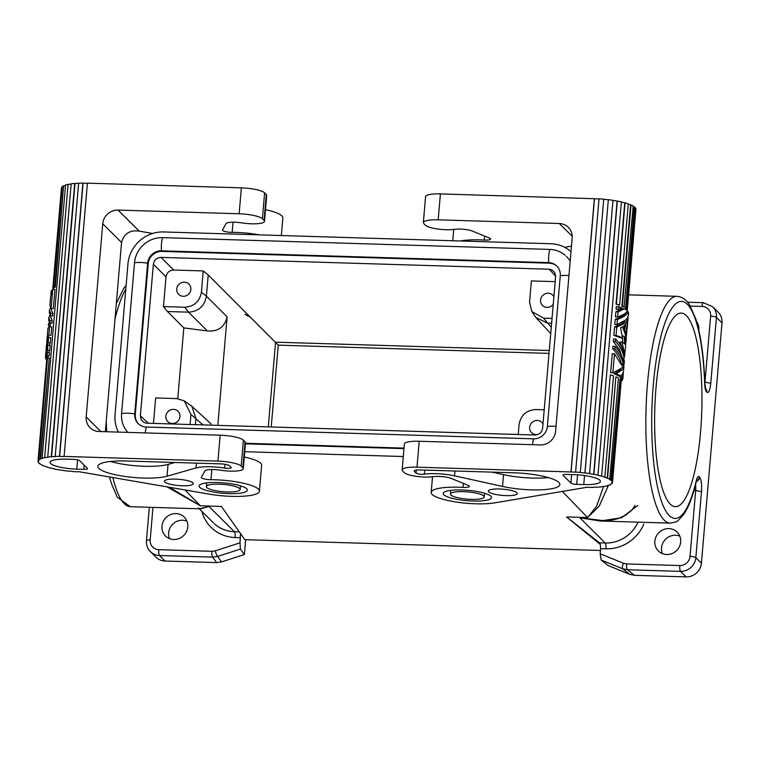 <?xml version="1.0" encoding="UTF-8"?>
<svg xmlns="http://www.w3.org/2000/svg" width="760" height="760" viewBox="0 0 760 760"><rect width="100%" height="100%" fill="white"/><g stroke="black" fill="none" stroke-linecap="round" stroke-linejoin="round"><path stroke-width="1.14" d="M547.361 426.493A13.072 12.369 134.8 0 1 533.596 438.824L146.319 427.034A13.072 12.369 134.8 0 1 137.626 422.978A13.072 12.369 134.8 0 1 134.729 413.924L147.659 263.169A13.072 12.369 134.8 0 1 161.424 250.828L548.701 262.627A13.072 12.369 134.8 0 1 556.823 266.076A13.072 12.369 134.8 0 1 560.281 275.728L547.361 426.493A11.818 2.536 -175.1 0 1 556.025 426.351M244.758 451.706L403.294 456.532M118.418 432.098A33.886 32.062 134.8 0 1 115.035 414.684L127.955 263.929A33.886 32.062 -45.2 0 1 163.647 231.952L550.924 243.741A33.886 32.062 134.8 0 1 569.905 250.8M245.433 443.811L403.969 448.637M566.96 257.032A26.628 25.194 134.8 0 1 570.2 261.05M127.851 432.383A26.628 25.194 134.8 0 1 121.59 413.526L134.511 262.77A26.628 25.194 134.8 0 1 162.555 237.642L549.832 249.432A26.628 25.194 134.8 0 1 565.212 255.369M557.099 266.351A13.072 12.369 -45.2 0 0 549.261 263.178L548.701 262.627A11.818 2.869 91.7 0 1 549.832 249.432M662.406 553.641A13.309 12.597 134.8 0 1 661.542 547.808A13.309 12.597 134.8 0 1 679.811 536.123M680.675 541.956A13.309 12.597 134.8 0 1 672.058 553.536A13.309 12.597 134.8 0 1 658.378 551.01A13.309 12.597 134.8 0 1 654.854 541.177A13.309 12.597 134.8 0 1 663.452 529.596A13.309 12.597 134.8 0 1 677.122 532.095A13.309 12.597 134.8 0 1 680.675 541.956M138.415 423.795A13.072 12.369 -45.2 0 1 135.29 414.476L148.219 263.72L147.659 263.169A11.818 2.536 4.9 0 0 134.511 262.77M148.219 263.72A13.072 12.369 -45.2 0 1 161.975 251.389L549.261 263.178M161.016 257.393L549.195 269.211L551.846 269.838L554.781 272.536L555.626 276.498L542.63 428.165C541.842 432.44 539.296 434.72 534.983 435.014L146.794 423.197L144.153 422.57L141.218 419.872L140.362 415.91L153.368 264.242C154.147 259.967 156.702 257.688 161.016 257.393L173.669 270.028L203.252 270.93L208.211 274.977L278.255 345.144L549.033 353.39M555.189 281.647L531.383 280.924L529.549 302.262L531.857 311.543L543.581 318.136L552.035 318.392M203.252 270.93L201.419 292.267C199.661 301.549 194.104 306.527 184.746 307.211L163.486 306.565L166.031 276.877C166.81 272.602 169.357 270.313 173.669 270.028M208.211 274.977L206.397 296.181C204.564 306.166 198.616 311.495 188.556 312.17L167.428 311.524L163.486 306.565M190.836 289.446A7.258 6.869 -45.2 0 0 181.393 282.72A7.258 6.869 -45.2 0 0 178.534 294.234A7.258 6.869 -45.2 0 0 190.836 289.446M201.419 292.267L206.397 296.181L227.116 316.853C224.732 327.037 218.158 331.74 207.385 330.961L188.556 312.17L184.746 307.211M404.016 448.105L245.48 443.279M156.655 557.792A14.525 13.737 -45.2 0 0 165.043 561.032L216.676 562.6L221.568 561.896L244.397 554.515L245.679 539.695M186.912 521.113A13.309 12.597 -45.2 0 0 168.634 532.798A13.309 12.597 -45.2 0 0 169.499 538.631M152.978 507.395L150.185 539.971A9.68 9.158 -45.2 0 0 158.764 549.679L211.945 551.304L215.213 550.839A4.845 0.75 72.1 0 0 217.569 556.443L212.657 557.118A4.845 1.178 -88.3 0 1 211.945 551.304M112.898 477.622A113.459 27.559 91.7 0 0 130.302 506.701L200.469 508.839L209.009 506.492L208.563 506.046L221.435 506.435L240.473 533.529L240.027 542.811L215.213 550.839M169.603 487.34L200.345 505.789L167.048 486.903M190.085 424.507L190.94 414.485L184.309 400.9L176.909 398.61L155.648 397.955L153.463 423.396M195.386 424.669L195.918 418.38L191.786 406.229L184.309 400.9M216.676 562.6L212.657 557.118L159.476 555.503L165.043 561.032M240.464 537.69L235.106 537.529A38.732 36.642 134.8 0 1 201.875 511.385M165.851 416.224A7.258 6.869 -45.2 0 0 175.132 423.006A7.258 6.869 -45.2 0 0 177.916 411.198A7.258 6.869 -45.2 0 0 165.851 416.224M199.405 508.744L209.019 506.502A113.459 27.559 -88.3 0 1 208.563 506.046L200.345 505.789L185.06 489.991M244.397 554.515L240.407 549.062L240.027 542.811M187.777 526.946A13.309 12.597 -45.2 0 0 184.509 517.37A13.309 12.597 -45.2 0 0 170.753 514.51A13.309 12.597 -45.2 0 0 161.956 526.167A13.309 12.597 -45.2 0 0 165.642 536.161A13.309 12.597 -45.2 0 0 179.265 538.479A13.309 12.597 -45.2 0 0 187.777 526.946M600.447 550.496L244.786 539.667L240.473 533.529M203.005 424.906L190.94 414.485M704.814 383.496A7.258 1.767 91.7 0 0 704.966 382.099L710.781 383.344L716.433 317.385L722 322.924A14.525 13.737 -45.2 0 0 717.516 311.6M531.857 311.543L535.753 317.404L547.38 323.095L551.627 323.219M704.966 382.099L710.628 316.141A9.68 9.158 -45.2 0 0 702.04 306.432L690.232 306.071M698.848 329.954A13.309 12.597 -45.2 0 0 696.597 321.603M551.275 327.265L543.581 318.136M553.897 296.742A7.258 6.869 -45.2 0 0 540.559 300.095A7.258 6.869 -45.2 0 0 553.251 304.238M206.825 487.568A16.948 3.639 4.9 0 1 206.368 486.704A16.948 3.639 4.9 0 1 221.255 484.281A16.948 3.639 4.9 0 1 239.685 488.575A16.948 3.639 4.9 0 1 240.112 489.639A16.948 3.639 4.9 0 1 224.78 491.834A16.948 3.639 4.9 0 1 206.825 487.568M637.725 505.514L621.651 517.731L599.982 520.999L579.861 517.788A113.459 27.559 -88.3 0 1 579.405 517.332L566.533 516.942L599.583 542.83L605.245 543.001L579.87 517.797L608.864 521.274M562.324 491.435L587.622 517.589L596.6 506.226L603.601 486.419M518.216 434.501L519.07 424.469C520.837 415.197 526.395 410.219 535.743 409.535L544.198 409.792M722 322.924L701.404 563.198A14.525 13.737 134.8 0 1 686.109 576.897L634.476 575.329L627.351 569.744L622.639 568.774A4.845 1.463 112.1 0 1 623.475 563.264L600.163 553.774L600.6 548.653L605.957 548.825A38.732 36.642 -45.2 0 0 643.777 524.172M635.018 505.428L631.807 510.15L625.708 515.147L618.061 518.614L610.831 520.343L599.982 520.999L670.149 523.136C675.156 522.319 677.92 521.35 678.442 520.211L683.725 514.444C688.674 507.119 692.864 496.175 696.303 481.612A4.845 3.03 -166.6 0 0 696.283 480.643A12.103 2.935 91.7 0 1 699.295 476.748A4.845 4.579 -45.2 0 1 696.511 480.805M542.991 423.947A7.258 6.869 -45.2 0 0 529.653 427.3A7.258 6.869 -45.2 0 0 538.384 434.273M579.405 517.332L587.622 517.589L599.212 506.131L608.466 485.269M634.476 575.329L629.726 574.332L608.275 565.601L601.188 560.044L600.163 553.774M695.571 484.595A7.258 1.767 -88.3 0 1 695.675 490.456L701.489 491.701L695.837 557.659A14.525 13.737 134.8 0 1 680.542 571.368L627.351 569.744A4.845 1.178 -88.3 0 1 626.639 563.929L623.475 563.264M693.994 490.409L695.675 490.456L690.023 556.415A9.68 9.158 134.8 0 1 679.829 565.554L626.639 563.929M599.583 542.83L600.362 544.492L600.6 548.653M600.362 544.492L566.533 516.942M701.489 491.701C701.889 484.5 701.299 479.655 699.713 477.166A4.845 4.579 134.8 0 1 696.331 481.469M686.375 315.647A96.834 23.522 91.7 0 0 680.504 313.11A96.834 23.522 91.7 0 0 655.177 399.893A96.834 23.522 91.7 0 0 670.216 504.098A96.834 23.522 91.7 0 0 674.88 506.625A96.834 23.522 91.7 0 0 701.271 422.322A96.834 23.522 91.7 0 0 686.375 315.647M710.781 383.344C709.973 390.155 708.709 393.167 706.981 392.359L706.562 391.941A12.103 2.935 -88.3 0 1 704.644 383.144A108.623 26.381 91.7 0 0 669.541 312.236A108.623 26.381 91.7 0 0 655.49 476.168A108.623 26.381 91.7 0 0 696.283 480.643M207.385 330.961L183.834 327.892L177.773 398.667M227.116 316.853L217.816 425.353M179.445 379.078L180.68 364.762M167.428 311.524L183.834 327.892M244.881 314.345L249.014 316.502M450.927 495.007A16.948 3.639 -175.1 0 0 469.167 499.282A16.948 3.639 -175.1 0 0 484.234 496.954A16.948 3.639 -175.1 0 0 483.787 496.005A16.948 3.639 -175.1 0 0 465.538 491.729A16.948 3.639 -175.1 0 0 450.471 494.067A16.948 3.639 -175.1 0 0 450.927 495.007M152.655 233.462L139.27 231.163L118.037 210.073L239.153 213.769A19.37 4.161 4.9 0 1 262.38 218.766L264.052 220.419L266.276 194.512L264.603 192.85A19.37 4.161 4.9 0 0 241.366 187.853L87.4 183.169L64.087 456.532A33.402 7.172 -175.1 0 0 59.65 456.465L59.47 456.351A33.886 7.277 -175.1 0 0 55.214 456.437L55.451 456.551A33.402 7.172 -175.1 0 0 51.575 456.788L75.002 183.53A33.402 7.172 -175.1 0 1 78.631 183.312M222.49 230.081L222.49 230.081A7.258 1.558 -175.1 0 0 232.18 232.37A36.309 7.8 4.9 0 1 259.644 234.868M222.537 229.928L226.081 223.639A11.618 2.498 4.9 0 1 241.11 222.775L242.487 222.984A16.948 3.639 4.9 0 0 264.499 221.379M105.336 431.699L121.552 242.468C124.07 233.538 129.979 229.776 139.27 231.163M201.286 477.413L201.286 477.413A7.258 1.558 -175.1 0 0 210.976 479.712A36.309 7.8 4.9 0 1 259.426 491.216A36.309 7.8 4.9 0 1 209.38 494.161L79.448 471.789A33.402 7.172 -175.1 0 1 77.168 471.703L77.254 471.817A33.886 7.277 -175.1 0 1 72.561 471.523L72.552 471.418A33.402 7.172 -175.1 0 1 67.906 470.991L67.849 471.095A33.886 7.277 -175.1 0 1 63.222 470.526L63.232 470.421M265.506 209.674A36.309 7.8 4.9 0 1 282.853 217.92L281.342 235.534M62.187 187.273A33.402 7.172 -175.1 0 0 62.016 187.615L61.531 187.568A33.886 7.277 -175.1 0 0 61.427 188.005L52.744 289.237A33.886 7.277 -175.1 0 0 52.744 289.446L54.948 289.512L53.314 308.55L51.1 308.484L49.913 305.283M54.91 286.966L63.593 185.754A33.886 7.277 -175.1 0 0 62.244 186.618L53.561 287.841L54.036 287.897A33.402 7.172 -175.1 0 1 55.366 287.042L54.91 286.966A33.886 7.277 -175.1 0 0 53.561 287.841M63.593 185.754L55.366 287.042M65.54 185.212A33.402 7.172 -175.1 0 0 64.039 185.82M68.096 184.338A33.886 7.277 -175.1 0 0 65.559 184.984L42.133 458.233A33.886 7.277 -175.1 0 1 44.669 457.587L68.096 184.338L44.669 457.587M71.155 183.968A33.402 7.172 -175.1 0 0 68.486 184.423M75.002 183.53L74.708 183.426A33.886 7.277 -175.1 0 0 71.164 183.815L47.747 457.064A33.886 7.277 -175.1 0 1 51.281 456.684L51.575 456.788M87.39 183.274A33.402 7.172 -175.1 0 0 83.078 183.217L82.897 183.103A33.886 7.277 -175.1 0 0 78.641 183.189L55.214 456.437M266.276 194.512A16.948 3.639 4.9 0 1 266.722 195.472L264.499 221.369M42.133 458.233L42.55 458.318A33.402 7.172 -175.1 0 0 40.612 459.078L40.166 459.002A33.886 7.277 -175.1 0 0 38.817 459.866L39.282 459.923A33.402 7.172 -175.1 0 0 38.589 460.864L38.104 460.816A33.886 7.277 -175.1 0 0 38 461.263A33.886 7.277 -175.1 0 0 38.047 461.833L38.532 461.861A33.402 7.172 -175.1 0 0 39.13 462.906L38.655 462.887A33.886 7.277 -175.1 0 0 39.9 463.97L40.356 463.98A33.402 7.172 -175.1 0 0 42.199 465.053L41.771 465.063A33.886 7.277 -175.1 0 0 44.222 466.137L44.612 466.108A33.402 7.172 -175.1 0 0 47.557 467.124L47.205 467.162A33.886 7.277 -175.1 0 0 50.673 468.141L50.977 468.084A33.402 7.172 -175.1 0 0 54.796 468.967L54.549 469.034A33.886 7.277 -175.1 0 0 58.758 469.832L58.947 469.756A33.402 7.172 -175.1 0 0 63.346 470.44L63.222 470.526M241.177 466.099L242.848 467.761L245.072 441.845L243.399 440.192L241.177 466.099A19.37 4.161 -175.1 0 0 217.939 461.101L63.973 456.418M45.058 457.681A33.402 7.172 -175.1 0 1 48.089 457.168L47.747 457.064M201.333 477.27L204.877 470.981A11.618 2.498 4.9 0 1 219.906 470.108L221.284 470.316A16.948 3.639 4.9 0 0 243.304 468.663M231.097 467.39L229.444 465.747A7.258 1.558 -175.1 0 0 220.732 463.875L126.407 460.997A37.316 8.008 -175.1 0 0 97.831 466.783A37.316 8.008 -175.1 0 0 125.875 476.577A37.316 8.008 -175.1 0 0 167.038 476.226L196.013 467.951A23.721 5.092 -175.1 0 1 224.646 468.094A4.893 1.054 -175.1 0 0 231.23 467.666M76.779 469.138A21.784 4.674 -175.1 0 1 50.055 462.431A21.784 4.674 -175.1 0 1 66.756 459.183L73.796 459.401A4.845 1.036 4.9 0 1 79.6 460.645L87.4 468.388A4.845 1.036 4.9 0 1 87.533 468.654A4.845 1.036 4.9 0 1 83.819 469.347L76.779 469.138L77.577 459.847M192.983 482.866A14.525 3.116 -175.1 0 0 177.184 479.19A14.525 3.116 -175.1 0 0 164.426 481.26A14.525 3.116 -175.1 0 0 164.816 482.001A14.525 3.116 -175.1 0 0 180.206 485.659A14.525 3.116 -175.1 0 0 193.353 483.778A14.525 3.116 -175.1 0 0 192.983 482.866M246.724 488.784A24.206 5.196 -175.1 0 0 220.4 482.657A24.206 5.196 -175.1 0 0 199.13 486.124A24.206 5.196 -175.1 0 0 199.775 487.359A24.206 5.196 -175.1 0 0 225.435 493.449A24.206 5.196 -175.1 0 0 247.342 490.314A24.206 5.196 -175.1 0 0 246.724 488.784M110.39 461.481A37.316 8.008 -175.1 0 0 168.045 464.445L174.942 462.479M244.302 457.016A36.309 7.8 4.9 0 1 261.649 465.31M100.899 431.566L86.184 416.945A14.525 13.737 -45.2 0 0 89.395 427.006A14.525 13.737 -45.2 0 0 99.056 431.509L220.162 435.195L217.939 461.101M243.399 440.192A19.37 4.161 -175.1 0 0 220.162 435.195M245.072 441.845A16.948 3.639 4.9 0 1 245.518 442.795L243.295 468.711M86.184 416.945L102.743 223.782A14.525 13.737 -45.2 0 1 118.037 210.073M82.897 183.103L59.47 456.351M83.078 183.217L59.65 456.465M38.104 460.816L46.787 359.594L47.262 359.641L38.589 460.864M40.166 459.002L49.295 357.856L40.612 459.078M62.016 187.615L53.333 288.838A33.402 7.172 -175.1 0 0 53.228 289.275L53.219 289.455M47.509 356.62L47.376 357.589A33.402 7.172 -175.1 0 0 47.367 357.722L47.158 360.088M49.723 350.436L47.509 350.369L47.956 345.202L50.169 345.268L49.723 350.436L48.554 352.858M46.541 344.641L48.611 337.582L50.816 337.659L50.378 342.827L49.21 345.24M51.452 310.07L52.896 313.443L52.687 315.894L50.474 315.827L50.682 313.376L52.896 313.443M50.816 317.433L52.269 320.786L52.06 323.238L49.846 323.171L48.649 319.998M47.016 339.283L47.899 328.757A35.34 7.59 4.9 0 1 49.542 326.733L51.746 326.8L51.034 335.207L48.82 335.141L46.74 342.332M49.514 352.887L49.276 355.604A33.402 7.172 -175.1 0 0 47.88 356.639L45.837 356.573A35.34 7.59 4.9 0 1 47.072 355.537L47.3 352.82L49.514 352.887M47.509 350.369L45.438 357.523L47.376 357.589M46.778 359.603L46.436 359.594A35.34 7.59 4.9 0 1 45.429 357.561L45.866 352.488M45.885 352.288L47.956 345.202M50.378 342.827L48.165 342.75L48.611 337.582M48.165 342.75L46.607 346.873L46.008 351.272M50.036 326.515L49.21 326.486A35.34 7.59 4.9 0 1 48.26 324.644L50.084 324.691M49.21 326.486L49.067 327.037M49.238 322.335L48.26 324.644M49.846 323.171L50.055 320.72L52.269 320.786M49.875 314.991L48.868 318.098L50.055 320.72M50.474 315.827L49.286 312.645M50.502 307.648L49.495 310.194L50.682 313.376M51.1 308.484L52.734 289.446L50.654 296.675M48.82 335.141L49.542 326.733M45.837 356.573L47.3 352.82M47.072 355.537L49.276 355.604M51.594 290.377L50.863 294.253L51.1 291.469A35.34 7.59 4.9 0 1 51.594 290.377L52.279 290.396M74.708 183.426L51.281 456.684M52.744 289.237A33.886 7.277 -175.1 0 1 52.858 288.791L61.531 187.568M52.858 288.791L53.333 288.838M38.703 462.298L38.655 462.887M46.787 359.594A33.886 7.277 -175.1 0 0 46.673 360.041L38 461.263M48.839 357.779A33.886 7.277 -175.1 0 0 47.49 358.644L38.817 459.866M572.214 236.341L559.303 223.516A14.525 13.737 -45.2 0 1 568.955 228.019A14.525 13.737 -45.2 0 1 572.166 238.079L555.607 431.233A14.525 13.737 -45.2 0 1 540.312 444.942L419.206 441.256A19.37 4.161 -175.1 0 0 404.387 443.906M571.482 246.135L564.623 247.294M586.558 487.236L586.435 487.226A33.402 7.172 4.9 0 0 588.677 487.283L588.819 487.388A33.886 7.277 4.9 0 0 593.208 487.378L593.218 487.264M419.206 441.256L416.983 467.162A19.37 4.161 -175.1 0 0 402.144 469.946A19.37 4.161 -175.1 0 0 402.658 471.019L404.329 472.682A16.948 3.639 -175.1 0 0 416.072 476.301A16.948 3.639 -175.1 0 0 432.573 476.757L433.608 476.615A11.618 2.498 -175.1 0 1 451.383 478.486L468.217 485.393A7.258 1.558 4.9 0 1 469.404 486.381A7.258 1.558 4.9 0 1 463.03 487.388A36.309 7.8 -175.1 0 0 431.176 492.404A36.309 7.8 -175.1 0 0 454.442 501.761A36.309 7.8 -175.1 0 0 494.76 502.854L586.549 487.34M416.983 467.162L571.064 471.969A33.402 7.172 4.9 0 1 575.653 472.178L575.605 472.074A33.886 7.277 4.9 0 1 580.317 472.435L580.288 472.53A33.402 7.172 4.9 0 1 584.906 473.024L608.332 199.775A33.402 7.172 4.9 0 0 603.734 199.281M601.635 476.102L610.308 374.88L601.635 476.102A33.886 7.277 4.9 0 1 604.865 477.099L604.494 477.137A33.402 7.172 4.9 0 1 607.183 478.183L607.591 478.154A33.886 7.277 4.9 0 1 609.757 479.237L609.311 479.247A33.402 7.172 4.9 0 1 610.85 480.32L611.315 480.329A33.886 7.277 4.9 0 1 612.246 481.403L611.762 481.374A33.402 7.172 4.9 0 1 612.038 482.401L612.522 482.438A33.886 7.277 4.9 0 1 612.512 482.495A33.886 7.277 4.9 0 1 612.142 483.426L611.658 483.369A33.402 7.172 4.9 0 1 610.641 484.272L611.106 484.338A33.886 7.277 4.9 0 1 609.444 485.155L609.007 485.07A33.402 7.172 4.9 0 1 606.774 485.773L607.183 485.858A33.886 7.277 4.9 0 1 604.371 486.447L604 486.352A33.402 7.172 4.9 0 1 600.742 486.799L601.056 486.903A33.886 7.277 4.9 0 1 597.312 487.217L597.047 487.103A33.402 7.172 4.9 0 1 593 487.264L593.208 487.378M584.906 473.024L584.991 472.929A33.886 7.277 4.9 0 1 589.551 473.565L589.399 473.651A33.402 7.172 4.9 0 1 593.683 474.382L593.902 474.306A33.886 7.277 4.9 0 1 597.958 475.161L597.683 475.228A33.402 7.172 4.9 0 1 601.303 476.149M472.919 501.039A24.206 5.196 -175.1 0 0 491.473 497.392A24.206 5.196 -175.1 0 0 461.785 489.972A24.206 5.196 -175.1 0 0 443.251 493.316A24.206 5.196 -175.1 0 0 472.919 501.039M454.518 475.827A23.721 5.092 4.9 0 0 424.374 474.173A4.893 1.054 4.9 0 1 419.558 474.088A4.893 1.054 4.9 0 1 416.052 473.024L414.399 471.38A7.258 1.558 4.9 0 1 414.2 470.972A7.258 1.558 4.9 0 1 419.767 469.936L514.083 472.805A37.316 8.008 4.9 0 1 559.844 484.585A37.316 8.008 4.9 0 1 540.018 489.858A37.316 8.008 4.9 0 1 502.512 486.438L454.518 475.827L454.936 471M563.112 475.37L570.912 483.113A4.845 1.036 -175.1 0 0 576.716 484.358L583.765 484.576A21.784 4.674 4.9 0 0 600.457 481.46L600.457 481.46A21.784 4.674 4.9 0 0 573.743 474.62L566.694 474.411A4.845 1.036 -175.1 0 0 562.989 475.123M488.718 491.872A14.525 3.116 4.9 0 1 488.328 491.055A14.525 3.116 4.9 0 1 501.248 489.06A14.525 3.116 4.9 0 1 516.885 492.727A14.525 3.116 4.9 0 1 517.275 493.515A14.525 3.116 4.9 0 1 504.403 495.539A14.525 3.116 4.9 0 1 488.718 491.872M548.274 477.594A37.316 8.008 4.9 0 1 503.519 474.658L492.1 472.131M423.349 222.594L425.572 196.688A19.37 4.161 4.9 0 1 440.41 193.914L594.491 198.711A33.402 7.172 4.9 0 1 599.022 198.92M575.605 472.074L599.032 198.816A33.886 7.277 4.9 0 1 603.744 199.177L580.317 472.435M584.991 472.929L608.332 199.775M608.418 199.68A33.886 7.277 4.9 0 1 612.978 200.307L589.551 473.565M612.968 200.421A33.402 7.172 4.9 0 1 617.111 201.134L617.329 201.058A33.886 7.277 4.9 0 1 621.376 201.913L597.958 475.161M621.366 202.036A33.402 7.172 4.9 0 1 624.73 202.901L625.062 202.844A33.886 7.277 4.9 0 1 628.292 203.851L619.619 305.073A33.886 7.277 4.9 0 0 616.379 304.066L616.056 304.114A33.402 7.172 4.9 0 1 619.239 305.111L619.619 305.073M628.283 204.012A33.402 7.172 4.9 0 1 630.61 204.924L631.019 204.905A33.886 7.277 4.9 0 1 633.184 205.989L624.064 307.211A33.402 7.172 4.9 0 0 621.927 306.147L630.61 204.924M633.165 206.245A33.402 7.172 4.9 0 1 634.277 207.062L634.742 207.081A33.886 7.277 4.9 0 1 635.673 208.155L626.99 309.377L626.515 309.349A33.402 7.172 4.9 0 0 625.603 308.284L626.069 308.294A33.886 7.277 4.9 0 1 626.99 309.377M460.237 240.977A36.309 7.8 -175.1 0 1 484.243 240.046A7.258 1.558 4.9 0 0 490.608 239.039L490.608 239.039A7.258 1.558 4.9 0 0 489.421 238.051L472.587 231.144A11.618 2.498 -175.1 0 0 454.812 229.282L453.777 229.416A16.948 3.639 -175.1 0 1 437.276 228.959A16.948 3.639 -175.1 0 1 425.534 225.34L423.861 223.677M559.303 223.516L438.188 219.83L440.41 193.914M423.339 222.699A19.37 4.161 4.9 0 1 438.188 219.83M570.959 471.855L594.377 198.607M594.491 198.711L571.064 471.969M626.791 310.308L626.876 309.367M625.603 308.284L634.277 207.062M616.056 304.114L624.73 202.901M607.183 478.183L615.856 376.96L607.591 478.154M610.85 480.32L619.998 379.107A33.886 7.277 4.9 0 1 620.92 380.18L612.246 481.403M612.038 482.401L612.123 481.394M615.419 316.939L615.866 311.771L622.44 308.826L624.387 308.883L618.079 311.837L617.633 317.005L615.419 316.939M621.005 379.022L622.839 379.078A35.34 7.59 -175.1 0 0 622.839 379.041A35.34 7.59 -175.1 0 0 621.841 377.007L619.961 376.95L620.758 375.839M619.961 376.95A33.402 7.172 4.9 0 1 620.91 378.879L620.815 380.009L622.44 380.028L621.442 378.347M628.273 315.733L627.332 318.145L625.366 320.216L616.987 324.624L614.774 324.558L615.211 319.39C621.5 317.148 625.242 314.668 626.439 311.952M614.489 353.733L612.855 372.77L610.641 372.704L612.275 353.656L614.489 353.733L621.88 365.541L623.238 364.097C622.183 358.767 619.409 353.685 614.906 348.83L612.693 348.764L612.902 346.313L615.115 346.38L614.906 348.83M621.328 364.078L621.357 364.04C620.312 358.673 617.424 353.58 612.693 348.764M622.031 356.924L619.457 349.619L613.329 341.42L613.538 338.969L615.742 339.036C620.749 344.451 623.618 350.113 624.35 356.022L624.919 354.549L621.899 342.104L619.961 342.048L622.668 349.581M622.782 342.589L622.45 338.019M613.842 335.416A33.402 7.172 4.9 0 1 620.644 337.972L622.573 338.029A35.34 7.59 -175.1 0 0 616.056 335.483L613.842 335.416L614.564 327.009L620.853 324.226L624.606 321.356M624.501 328.092L625.47 324.662M616.075 309.32L616.312 306.603L618.526 306.669L618.288 309.396L616.075 309.32M616.008 373.825L613.957 373.768A33.402 7.172 4.9 0 1 618.649 375.943L620.549 376A35.34 7.59 -175.1 0 0 616.008 373.825L622.05 369.882L623.542 367.802L623.836 365.132M613.957 373.768L618.564 371.184L620.872 369.018M618.079 311.837L615.866 311.771M617.633 317.005C622.525 315.181 625.85 313.187 627.617 311.02A35.34 7.59 -175.1 0 0 624.387 308.883M621.841 377.007L623.172 374.594L623.19 372.751M628.273 315.761L628.51 312.94A35.34 7.59 -175.1 0 0 628.33 312.008L626.744 311.961M615.211 319.39L617.424 319.456L616.987 324.624M617.424 319.456C623.457 317.186 627.095 314.706 628.33 312.008M622.26 336.072L624.15 336.129L624.73 344.014A35.34 7.59 -175.1 0 0 621.899 342.104M624.15 336.129L625.394 340.717L625.632 346.55M615.742 339.036L615.533 341.487L613.329 341.42M625.651 346.303L624.14 358.463C623.409 352.564 620.54 346.902 615.533 341.487M615.115 346.38C620.122 351.794 622.991 357.456 623.722 363.365L624.35 360.81L623.399 358.501M624.15 363.793L623.361 366.063L621.139 368.438L612.855 372.77M624.14 358.463L622.592 358.416M624.919 354.549L624.121 354.521M623.238 364.097L621.357 364.04M625.717 343.824L625.717 335.302L622.478 326.8L620.559 327.826L622.573 338.029M627.304 327.056L626.762 331.578L626.373 328.111L627.37 325.983L627.218 322.563L623.608 326.097L626.116 333.963L626.259 339.226M627.304 326.99L628.054 318.202M626.344 336.481L626.819 331.217M616.056 335.483L616.769 327.075L622.829 324.273L625.945 321.955L627.703 319.57L627.969 316.996M616.769 327.075L614.564 327.009M626.762 331.578L625.632 331.541M626.373 328.111L624.501 328.054M627.37 325.983L625.442 325.926M618.288 309.396L621.975 307.847A35.34 7.59 -175.1 0 0 618.526 306.669M622.44 380.028A35.34 7.59 -175.1 0 1 621.205 381.064L620.844 381.055M623.494 371.402L622.459 374.043L620.549 376M626.886 310.384L635.949 209.19M612.522 482.438L621.195 381.216A33.886 7.277 4.9 0 1 621.195 381.273A33.886 7.277 4.9 0 1 621.186 381.32M611.315 480.329L619.998 379.107M617.111 201.134L593.683 474.382M593.902 474.306L617.329 201.058M610.308 374.88A33.886 7.277 4.9 0 1 613.548 375.877L604.865 477.099M616.274 376.931A33.886 7.277 4.9 0 1 618.431 378.014L609.757 479.237M626.069 308.294L634.742 207.081M631.019 204.905L622.345 306.128A33.886 7.277 4.9 0 1 624.501 307.211M625.062 202.844L616.379 304.066M271.234 426.977L278.255 345.144M532.561 444.704A11.818 2.869 -88.3 0 1 533.596 438.824M162.555 237.642A11.818 2.869 91.7 0 0 161.424 250.828L161.975 251.389M568.955 275.585A11.818 2.536 -175.1 0 0 560.281 275.728M268.29 426.892L275.557 342.171L549.281 350.502M555.655 276.137L549.195 269.211M166.031 276.877L153.368 264.242M121.59 413.526A11.818 2.536 4.9 0 1 134.729 413.924L135.29 414.476M145.284 432.915A11.818 2.869 -88.3 0 1 146.319 427.034M125.789 289.199A113.459 27.559 91.7 0 0 114.96 319.38M106.229 421.202A113.459 27.559 91.7 0 0 106.713 431.737M150.185 539.971A4.845 1.036 -175.1 0 0 146.471 540.654L149.331 507.281M239.295 531.857L234.403 531.715L209.019 506.502M235.106 537.529A4.845 1.178 91.7 0 0 234.403 531.715A33.886 32.062 134.8 0 1 214.254 523.649M156.018 557.203L150.452 551.674A14.525 13.737 -45.2 0 0 159.476 555.503A4.845 1.178 91.7 0 1 158.764 549.679M240.407 549.062L217.569 556.443L221.568 561.896M148.323 423.234L140.362 415.91M710.628 316.141A4.845 1.036 4.9 0 1 716.433 317.385A14.525 13.737 -45.2 0 0 712.586 306.66L718.153 312.189M702.04 306.432A4.845 1.178 -88.3 0 1 703.275 302.698L712.586 306.66M679.829 565.554A4.845 1.178 91.7 0 0 680.542 571.368L686.109 576.897M690.023 556.415A4.845 1.036 4.9 0 1 695.837 557.659L701.404 563.198M629.726 574.332L622.639 568.774L601.188 560.044M605.957 548.825A4.845 1.178 91.7 0 0 605.245 543.001A33.886 32.062 -45.2 0 0 637.592 523.079M705.622 388.749A4.845 4.579 134.8 0 1 706.562 391.941M677.036 296.324A113.459 27.559 91.7 0 0 646.047 408.918A113.459 27.559 91.7 0 0 670.139 523.136M706.981 392.359A4.845 4.579 -45.2 0 0 705.698 388.778L704.786 382.84C703.855 356.373 700.834 335.036 695.742 318.839L690.014 305.719C686.897 300.086 682.575 296.96 677.056 296.324L628.606 294.842M233.054 222.195L232.18 232.37M224.646 468.094L224.979 464.274M196.013 467.951L196.422 463.134M167.038 476.226L168.045 464.445M83.819 469.347L84.179 465.186M211.85 469.537L210.976 479.712M121.552 242.468L102.743 223.782M239.153 213.769L241.366 187.853M262.38 218.766L264.603 192.85M463.03 487.388L463.372 483.408M416.309 470.07L416.052 473.024M414.456 470.601L414.399 471.38M502.512 486.438L503.519 474.658M424.374 474.173L424.726 470.079M583.765 484.576L584.535 475.551M576.716 484.358L577.543 474.81M570.912 483.113L571.644 474.553M484.243 240.046L484.576 236.065M566.38 256.452L566.931 257.003M138.196 423.586L138.757 424.137M126.112 285.409L123.623 288.572L116.328 303.477M109.554 477.042L111.482 483.778L117.268 497.192L130.302 506.701M200.469 508.839L198.531 508.06M211.175 424.013L191.016 405.46M213.341 522.775L199.272 508.801M146.471 540.664C146.177 544.958 147.507 548.625 150.452 551.674M550.744 333.526L536.456 318.212M703.304 302.698L687.543 302.224M696.303 481.612L696.91 479.74L696.359 480.31M206.682 482.923L206.368 486.628M484.557 493.259L484.234 496.954M261.649 465.262L259.426 491.178M51.585 308.493L51.452 310.033M50.949 315.837L50.825 317.376M50.321 323.19L50.017 326.743M46.521 344.869L46.075 350.037M48.659 319.931L48.868 317.481M49.286 312.588L49.495 310.137M49.922 305.244L50.645 296.733M46.73 342.427L47.025 338.969M431.176 492.404L432.516 476.757M452.751 240.749L453.72 229.425M404.367 444.02L402.144 469.936M623.276 373.967L622.839 379.041M624.35 361.456L624.14 363.897M626.069 341.411L626.278 338.96M623.485 371.516L623.931 366.349M635.939 209.237L627.266 310.46M621.195 381.273L612.512 482.495M240.131 489.516L240.454 485.82M450.471 494.057L450.784 490.361"/></g></svg>

